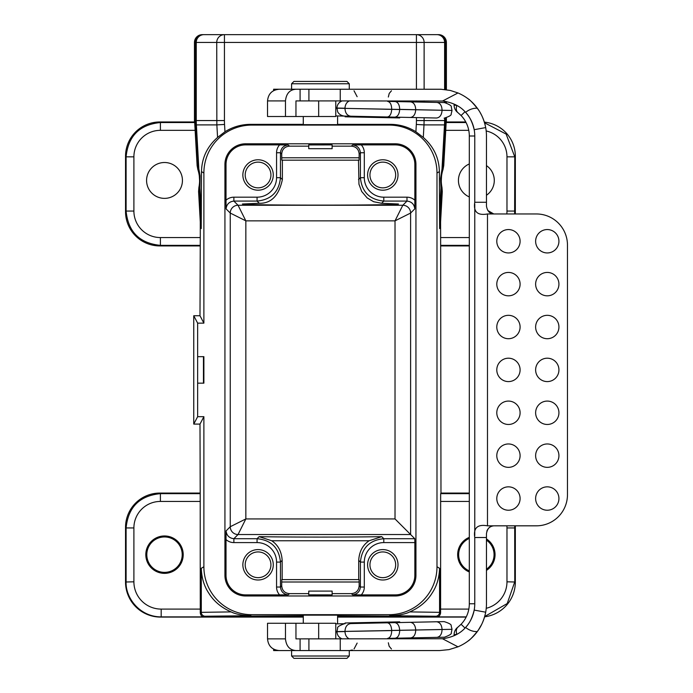 <?xml version="1.0" encoding="UTF-8"?>
<svg xmlns="http://www.w3.org/2000/svg" width="693" height="693" viewBox="0 0 693 693"><rect width="100%" height="100%" fill="white"/><g stroke="black" fill="none" stroke-linecap="round" stroke-linejoin="round"><path stroke-width="1.04" d="M285.464 100.918L267.533 100.918C268.226 93.815 272.124 89.917 279.227 89.224L295.954 89.224C289.735 89.692 286.244 93.59 285.464 100.918L285.464 116.511L335.776 116.511L335.776 100.918M480.041 112.361L481.6 115.255A46.777 46.777 0 0 1 485.698 127.59C484.112 119.932 481.306 113.461 477.278 108.177C472.409 101.473 465.982 96.405 457.986 92.957L450.337 90.454L441.025 89.25L295.954 89.224M308.913 89.224L308.913 100.918L300.086 100.918L300.086 89.224L273.622 89.224L273.622 90.662M372.739 100.918C393.182 100.918 393.182 100.918 372.739 100.918M291.588 83.766L293.927 81.427L346.942 81.427L349.281 83.766L291.588 83.766L291.588 89.224M399.688 117.247L399.679 117.94L345.114 116.796L345.131 116.103L344.482 116.086L350.779 116.216C347.158 115.679 345.227 113.063 344.975 108.377L452.009 110.464L451.299 107.051C451.801 105.908 449.523 104.418 444.456 102.581L436.859 102.425C440.116 102.954 441.857 105.561 442.073 110.256L442.073 110.412C441.658 115.09 439.812 117.619 436.529 118.018L418.174 117.628L436.425 118.009M478.239 109.52C473.024 103.058 469.533 99.411 467.749 98.579C469.525 99.402 473.024 103.049 478.239 109.52L478.976 110.629M479.989 112.266L481.6 115.255A46.777 46.777 0 0 1 486.46 136.001L486.46 206.167C487.422 211.287 489.856 213.877 493.771 213.955L487.482 213.964C477.512 215.748 473.276 211.85 474.766 202.269L486.46 202.269M486.46 603.785L486.46 537.517L474.766 537.517C473.258 527.953 477.494 524.055 487.482 525.822L493.771 525.831C489.847 525.918 487.413 528.508 486.46 533.619L486.46 603.785A46.777 46.777 0 0 1 481.6 624.532A46.777 46.777 0 0 0 485.698 612.196C484.06 619.975 481.254 626.446 477.278 631.618C472.409 638.314 465.982 643.381 457.986 646.829L449.021 649.618L439.683 650.562L273.622 650.562L273.622 649.124M457.986 92.957L442.524 101.039C452.633 102.443 460.325 106.211 465.583 112.344C469.196 109.485 473.094 108.099 477.278 108.177M456.826 634.208A9.356 6.176 51.7 0 1 458.056 627.026L461.079 624.272A29.626 29.626 0 0 0 469.308 603.785L469.308 136.001L474.766 136.001A35.083 35.083 0 0 0 474.194 129.695C472.314 122.003 469.447 116.225 465.583 112.344L465.583 112.344M267.533 100.918L267.533 116.511L285.464 116.511M474.766 136.001L474.766 202.269M496.794 498.536A11.694 11.651 -90 0 1 508.445 486.841A11.694 11.651 -90 0 1 520.096 498.536A11.694 11.651 -90 0 1 508.445 510.23A11.694 11.651 -90 0 1 496.794 498.536M535.628 498.536A11.694 11.651 -90 0 1 547.279 486.841A11.694 11.651 -90 0 1 558.93 498.536A11.694 11.651 -90 0 1 547.279 510.23A11.694 11.651 -90 0 1 535.628 498.536M496.794 455.656A11.694 11.651 -90 0 1 508.445 443.962A11.694 11.651 -90 0 1 520.096 455.656A11.694 11.651 -90 0 1 508.445 467.351A11.694 11.651 -90 0 1 496.794 455.656M535.628 455.656A11.694 11.651 -90 0 1 547.279 443.962A11.694 11.651 -90 0 1 558.93 455.656A11.694 11.651 -90 0 1 547.279 467.351A11.694 11.651 -90 0 1 535.628 455.656M496.794 412.777A11.694 11.651 -90 0 1 508.445 401.082A11.694 11.651 -90 0 1 520.096 412.777A11.694 11.651 -90 0 1 508.445 424.471A11.694 11.651 -90 0 1 496.794 412.777M535.628 412.777A11.694 11.651 -90 0 1 547.279 401.082A11.694 11.651 -90 0 1 558.93 412.777A11.694 11.651 -90 0 1 547.279 424.471A11.694 11.651 -90 0 1 535.628 412.777M496.794 369.897A11.694 11.651 -90 0 1 508.445 358.203A11.694 11.651 -90 0 1 520.096 369.897A11.694 11.651 -90 0 1 508.445 381.592A11.694 11.651 -90 0 1 496.794 369.897M535.628 369.897A11.694 11.651 -90 0 1 547.279 358.203A11.694 11.651 -90 0 1 558.93 369.897A11.694 11.651 -90 0 1 547.279 381.592A11.694 11.651 -90 0 1 535.628 369.897M496.794 327.018A11.694 11.651 -90 0 1 508.445 315.324A11.694 11.651 -90 0 1 520.096 327.018A11.694 11.651 -90 0 1 508.445 338.712A11.694 11.651 -90 0 1 496.794 327.018M535.628 327.018A11.694 11.651 -90 0 1 547.279 315.324A11.694 11.651 -90 0 1 558.93 327.018A11.694 11.651 -90 0 1 547.279 338.712A11.694 11.651 -90 0 1 535.628 327.018M496.794 284.13A11.694 11.651 -90 0 1 508.445 272.436A11.694 11.651 -90 0 1 520.096 284.13A11.694 11.651 -90 0 1 508.445 295.824A11.694 11.651 -90 0 1 496.794 284.13M535.628 284.13A11.694 11.651 -90 0 1 547.279 272.436A11.694 11.651 -90 0 1 558.93 284.13A11.694 11.651 -90 0 1 547.279 295.824A11.694 11.651 -90 0 1 535.628 284.13M496.794 241.251A11.694 11.651 -90 0 1 508.445 229.556A11.694 11.651 -90 0 1 520.096 241.251A11.694 11.651 -90 0 1 508.445 252.945A11.694 11.651 -90 0 1 496.794 241.251M535.628 241.251A11.694 11.651 -90 0 1 547.279 229.556A11.694 11.651 -90 0 1 558.93 241.251A11.694 11.651 -90 0 1 547.279 252.945A11.694 11.651 -90 0 1 535.628 241.251M494.256 525.822L536.408 525.822A31.185 31.064 -90 0 0 567.472 494.637L567.472 245.149A31.185 31.064 90 0 0 536.408 213.964L493.771 213.955L487.777 210.499M493.754 525.84C490.375 526.221 488.08 527.997 486.858 531.159M474.766 535.62L474.766 204.063M478.239 630.266C473.024 636.728 469.533 640.375 467.749 641.207C469.525 640.384 473.024 636.737 478.239 630.266L481.6 624.532M443.832 102.573L406.055 101.776M350.779 116.216L387.309 116.987C389.89 116.58 391.354 114.033 391.71 109.355L391.71 109.199C391.554 104.513 390.202 101.906 387.638 101.395L389.189 101.429M452.009 110.464L399.696 109.364C399.506 104.686 397.973 102.079 395.088 101.55L387.638 101.395M344.638 116.086L410.282 117.463C413.496 117.065 415.315 114.527 415.731 109.858L415.731 109.702C415.514 105.015 413.799 102.408 410.602 101.871L395.088 101.55M335.776 108.186L399.688 109.52C399.307 114.198 397.661 116.736 394.767 117.143M410.282 117.463L436.529 118.018M335.776 115.904L345.131 116.103L335.776 115.904M340.246 89.224L340.246 100.918L308.913 100.918M442.524 101.039L340.246 100.918M485.698 127.59L474.194 129.695A35.083 35.083 0 0 0 465.02 111.738L461.079 115.514L458.056 112.76A9.356 6.176 -51.7 0 1 456.826 105.579M469.308 136.001A29.626 29.626 0 0 0 461.079 115.514M458.056 112.768L460.369 114.804M457.752 112.526A9.356 9.356 0 0 1 454.106 105.119L456.878 105.423M454.106 105.119L454.106 104.219M474.766 537.517L474.766 603.785A35.083 35.083 0 0 1 465.02 628.049L461.079 624.272L460.369 624.982M456.878 634.364L454.106 634.667A9.356 9.356 0 0 1 457.752 627.26M295.954 116.511L295.954 100.918L300.086 100.918M392.221 101.49L392.238 100.918M349.376 100.918C346.682 102.122 345.218 104.556 344.975 108.221L335.776 108.03M443.988 102.573L444.456 102.581M436.859 102.425L394.993 101.55M454.106 635.732L454.106 634.667M469.308 603.785L474.766 603.785A35.083 35.083 0 0 1 474.194 610.091L474.194 610.091C472.314 617.784 469.447 623.57 465.583 627.442L465.583 627.442C469.196 630.301 473.094 631.695 477.278 631.609M457.986 646.829L442.524 638.747C452.633 637.343 460.325 633.575 465.583 627.442M442.524 638.747L300.086 638.868L300.086 650.562L279.227 650.562C272.124 649.869 268.226 645.971 267.533 638.868L285.464 638.868C286.226 646.179 289.726 650.077 295.954 650.562M291.588 656.011L293.927 658.35L346.942 658.35L349.281 656.011L291.588 656.011L291.588 650.562M443.979 621.612L399.688 622.548L399.679 621.846L345.114 622.99L344.638 623.7L345.131 623.683M285.464 638.868L285.464 623.276L335.776 623.276L335.776 638.868M267.533 638.868L267.533 623.276L285.464 623.276M405.63 117.368L418.165 117.628M303.283 116.511L303.283 124.653L337.586 124.653L337.586 115.939L345.131 116.103M452.009 629.322L391.71 630.431C391.354 625.753 389.89 623.215 387.309 622.799L350.779 623.57C347.158 624.107 345.227 626.723 344.975 631.41L452.009 629.322L451.299 632.735C451.836 633.861 449.558 635.351 444.456 637.205L436.859 637.361C440.116 636.832 441.857 634.225 442.073 629.53L442.073 629.374C441.658 624.696 439.812 622.167 436.529 621.768L443.659 621.621M335.776 631.6L391.71 630.587C391.554 635.273 390.202 637.881 387.638 638.392L395.088 638.236C397.973 637.707 399.506 635.1 399.696 630.422L399.688 630.266C399.307 625.588 397.661 623.05 394.767 622.643L436.529 621.768M410.282 622.323C413.496 622.721 415.315 625.259 415.731 629.928L415.731 630.084C415.514 634.771 413.799 637.378 410.602 637.915L387.638 638.392M405.959 638.01L392.221 638.296L392.238 638.868M388.86 622.773L350.901 623.57M335.776 623.882L344.638 623.7M387.309 622.799L394.767 622.643M418.165 622.158L436.425 621.777M436.859 637.361L410.499 637.915M443.988 637.213L444.456 637.205M418.52 637.742L392.221 638.296M444.3 637.205L443.832 637.213M340.246 650.562L340.246 638.868M308.913 650.562L308.913 638.868M300.086 638.868L295.954 638.868L295.954 623.276M349.376 638.868C346.682 637.664 345.218 635.23 344.975 631.566L335.776 631.756M416.432 89.224L416.432 42.446L224.437 42.446L224.437 120.556A70.288 69.387 0 0 0 224.541 124.454L224.965 131.774A47.947 47.947 31 0 1 250.597 124.35L303.283 124.35M337.586 124.35L390.272 124.35A47.947 47.947 -31 0 1 415.904 131.774L416.32 124.454A70.288 69.387 180 0 0 416.432 120.556L416.432 117.593M200.208 493.65L200.277 612.958L201.291 612.343A3.898 3.898 59 0 0 205.189 616.242L204.106 616.891L161.183 616.891C139.51 616.9 125.338 597.591 126.1 581.817L126.1 527.945C128.153 507.137 139.588 495.703 160.395 493.65L200.208 493.65L199.991 424.09L203.881 416.692L203.881 566.753A47.947 47.947 -31 0 0 251.438 614.691L389.042 614.691A47.947 47.947 -149 0 0 436.988 566.753L436.988 173.033A47.947 47.947 -31 0 0 389.042 125.087L251.828 125.087A47.947 47.947 31 0 0 203.881 173.033L203.881 323.137L197.644 323.137L193.754 315.748L193.754 424.09L197.644 416.692L197.644 383.168L203.881 383.168L203.881 356.661L197.644 356.661L197.644 323.137M424.125 117.758L424.003 124.896L416.32 124.454M224.541 124.454L216.857 124.896L216.736 42.446L196.258 42.446L196.258 120.556L224.437 120.556M224.965 131.774L217.576 137.431L216.857 124.896L196.37 124.896L198.848 168.962A15.592 11.928 165.7 0 0 199.09 171.847L198.397 169.603L197.86 169.56L197.115 165.601L197.687 165.731L198.848 168.962L200.086 175.701L199.922 188.02A15.592 11.972 -172.1 0 1 199.835 185.1L199.09 171.847M443.745 165.601L443 169.56L442.463 169.603L441.779 171.847A15.592 11.928 -165.7 0 0 442.013 168.962L443.182 165.731L443.745 165.601L446.049 124.896L424.003 124.896L423.293 137.431L415.904 131.774M441.779 171.847L441.034 185.1A15.592 11.972 172.1 0 1 440.939 188.02L440.557 178.439L442.013 168.962L444.49 124.896A77.183 76.195 -90 0 0 444.611 120.556L444.611 118.165M441.034 185.1L441.467 187.405A15.592 15.592 109.7 0 1 441.744 191.337L440.939 188.02L439.527 213.149L439.379 171.595L436.988 173.033M443 169.56A35.083 35.083 0 0 0 441.995 187.508L442.29 191.528L441.744 191.337L439.648 228.595L439.527 213.149M446.049 124.896L446.179 122.54L466.068 122.54M484.554 122.8L506.124 134.078L514.769 156.843L506.973 156.843A26.516 26.507 -45 0 0 486.183 130.96M203.066 34.65A7.796 7.796 90 0 0 195.27 42.446L194.464 42.446A7.796 7.796 180 0 1 202.261 34.65L438.6 34.65A7.796 7.796 180 0 1 446.396 42.446L446.396 89.709M484.355 122.133A34.312 34.303 -45 0 1 515.341 156.263L514.769 156.843L514.639 213.964M423.293 137.431C433.705 146.595 439.067 157.987 439.379 171.595M439.648 228.595L440.583 221.933L442.29 191.528M469.308 245.357L440.653 245.357L440.583 221.933M486.46 165.627A17.931 17.931 0 0 1 486.46 195.253M469.308 196.925A17.931 17.931 0 0 1 469.308 163.955M203.881 173.033L201.49 171.595L201.221 228.595L200.286 221.933L198.579 191.528L198.874 187.508A35.083 35.083 0 0 0 197.86 169.56M201.49 171.595C201.802 157.987 207.164 146.595 217.576 137.431M201.334 213.149L199.922 188.02L199.125 191.337A15.592 15.592 -109.7 0 1 199.402 187.405L199.835 185.1M303.283 623.276L303.283 615.133L337.586 615.133L337.586 623.847M515.341 156.263L515.341 211.634A34.312 34.303 -135 0 1 515.263 213.964M446.396 117.879L446.396 120.556A77.183 77.183 180 0 1 446.387 121.968L465.774 121.968M446.387 121.968L446.179 122.54M446.396 101.576L446.396 102.876M414.786 208.879L410.611 213.054L395.019 220.85L402.815 205.258L406.99 201.083L406.99 197.184A11.694 11.694 -45 0 1 414.847 200.216L414.786 208.879C414.232 204.236 411.633 201.637 406.99 201.083L383.792 201.083L381.592 203.283L398.397 204.002C402.165 205.492 238.704 205.492 242.472 204.002L259.277 203.283L257.068 201.083L257.068 197.184A19.499 19.491 45 0 0 276.559 177.694L276.559 152.746A11.694 11.694 45 0 1 279.591 144.889L288.253 144.95C283.61 145.504 281.011 148.103 280.457 152.746L280.457 177.694C279.054 191.883 271.258 199.679 257.068 201.083L233.87 201.083C229.236 201.637 226.637 204.236 226.083 208.879L226.022 200.216A11.694 11.694 -135 0 1 233.87 197.184L257.068 197.184M276.559 177.694L280.457 177.694L282.372 179.608C278.889 195.66 271.188 203.551 259.277 203.283M282.372 179.608L282.372 160.17M381.592 203.283L373.657 201.724L367.195 197.955L361.694 191.485L358.948 184.191L358.498 160.17M358.498 179.608L360.412 177.694L364.31 177.694A19.499 19.491 135 0 0 383.792 197.184L383.792 201.083C369.603 199.679 361.807 191.883 360.412 177.694L360.412 152.746L359.156 153.993L359.078 160.17L281.782 160.17L281.713 153.993L280.457 152.746L276.559 152.746M233.87 197.184L233.87 201.083L238.046 205.258L245.842 220.85L230.249 213.054L226.083 208.879M361.278 594.889L395.279 594.889A19.569 19.569 0 0 0 414.847 575.32L414.847 542.593L383.792 542.593A19.499 19.491 -135 0 0 364.31 562.084L364.31 587.04A11.694 11.694 -135 0 1 361.278 594.889L352.616 594.837C357.25 594.273 359.849 591.675 360.412 587.04L360.412 562.084C361.807 547.894 369.603 540.098 383.792 538.704L414.786 538.704L395.019 518.936L395.019 220.85L245.842 220.85L245.842 518.936L238.046 534.528A7.796 7.796 45 0 1 230.249 526.732L245.842 518.936L395.019 518.936M364.31 152.746L360.412 152.746C359.849 148.103 357.25 145.504 352.616 144.95L361.278 144.889A11.694 11.694 -45 0 1 364.31 152.746L364.31 177.694M359.156 153.993C358.714 149.238 356.133 146.621 351.412 146.154L332.129 146.154M308.74 146.154L289.457 146.154C284.736 146.621 282.155 149.238 281.713 153.993M258.065 159.78A15.203 15.203 0 0 1 271.232 182.588A15.203 15.203 0 0 1 244.898 182.588A15.203 15.203 0 0 1 258.065 159.78M279.591 144.889L245.591 144.889A19.569 19.569 0 0 0 226.022 164.458L226.022 200.216M258.065 162.119A12.864 12.864 0 0 0 246.925 181.419A12.864 12.864 0 0 0 269.205 181.419A12.864 12.864 0 0 0 258.065 162.119M226.083 530.907C226.637 535.542 229.236 538.14 233.87 538.704L233.87 542.593A11.694 11.694 135 0 1 226.022 539.57L226.083 530.907L230.249 526.732L230.249 213.054A7.796 7.796 -45 0 1 238.046 205.258L402.815 205.258A7.796 7.796 45 0 1 410.611 213.054L410.611 534.528L238.046 534.528L233.87 538.704L257.068 538.704C271.258 540.098 279.054 547.894 280.457 562.084L276.559 562.084A19.499 19.491 -45 0 0 257.068 542.593L233.87 542.593M281.73 581.999L281.782 579.608L359.078 579.608L359.13 581.999L281.73 581.999L281.713 585.784C282.155 590.54 284.736 593.156 289.457 593.632L288.253 594.837L279.591 594.889A11.694 11.694 135 0 1 276.559 587.04L276.559 562.084M358.714 579.608L358.714 560.386C359.225 551.619 362.708 545.079 369.144 540.757L271.725 540.757C278.153 545.07 281.635 551.619 282.155 560.386L282.155 579.608M352.616 594.837L351.412 593.632C356.133 593.156 358.714 590.54 359.156 585.784L359.13 581.999M271.725 540.757L259.121 536.651C288.253 537.222 352.616 537.222 381.739 536.651L369.144 540.757M258.065 549.592A15.203 15.203 0 0 1 271.232 572.401A15.203 15.203 0 0 1 244.898 572.401A15.203 15.203 0 0 1 258.065 549.592M226.022 539.57L226.022 575.32A19.569 19.569 0 0 0 245.591 594.889L279.591 594.889M258.065 577.659A12.864 12.864 0 0 0 270.928 564.795A12.864 12.864 0 0 0 258.065 551.931A12.864 12.864 0 0 0 245.201 564.795A12.864 12.864 0 0 0 258.065 577.659M282.155 560.386L280.457 562.084L280.457 587.04C281.011 591.675 283.61 594.273 288.253 594.837M351.412 593.632L332.129 593.632M308.74 593.632L289.457 593.632M382.805 549.592A15.203 15.203 0 0 1 395.972 572.401A15.203 15.203 0 0 1 369.638 572.401A15.203 15.203 0 0 1 382.805 549.592M382.805 577.659A12.864 12.864 0 0 0 395.668 564.795A12.864 12.864 0 0 0 382.805 551.931A12.864 12.864 0 0 0 369.941 564.795A12.864 12.864 0 0 0 382.805 577.659M414.786 538.704L414.847 542.593M382.805 159.78A15.203 15.203 0 0 1 395.972 182.588A15.203 15.203 0 0 1 369.638 182.588A15.203 15.203 0 0 1 382.805 159.78M414.847 200.216L414.847 164.458A19.569 19.569 0 0 0 395.279 144.889L361.278 144.889M382.805 162.119A12.864 12.864 0 0 0 371.665 181.419A12.864 12.864 0 0 0 393.945 181.419A12.864 12.864 0 0 0 382.805 162.119M224.93 575.32A20.66 20.66 0 0 0 245.591 595.98L395.279 595.98A20.66 20.66 0 0 0 415.939 575.32L415.939 164.458A20.66 20.66 0 0 0 395.279 143.797L245.591 143.797A20.66 20.66 0 0 0 224.93 164.458L224.93 575.32L226.022 575.32M308.74 144.932L332.129 144.898L332.129 148.692L308.74 148.692L308.74 144.863M308.74 594.915L308.74 591.094L332.129 591.094L332.129 594.889L308.74 594.854M194.464 42.446L194.464 120.556L195.27 120.556L195.27 42.446L196.258 42.446A7.796 7.692 90 0 1 203.95 34.65M440.592 612.958C440.09 615.627 438.816 616.943 436.755 616.891L435.672 616.242A3.898 3.898 121 0 0 439.57 612.343L439.57 568.295C439.241 577.815 436.781 586.044 432.181 593C427.131 601.238 419.655 607.536 409.762 611.902L439.57 612.343L440.592 612.958L440.653 493.65L469.308 493.65M469.308 493.07L440.973 493.07L440.653 493.65M440.973 493.078L440.653 245.357M486.46 538.937A18.694 18.694 0 0 1 486.46 570.391M469.308 571.976A18.694 18.694 0 0 1 469.308 537.352M514.7 525.822L514.769 581.817L507.207 603.56L484.693 616.527M435.672 616.242L390.739 615.713C399.099 615.358 405.44 614.085 409.762 611.902M200.208 245.357L160.395 245.357L160.395 237.56L200.286 237.56L199.991 315.748L193.754 315.748M486.243 608.298A27.296 27.287 18.6 0 0 506.973 581.817L515.341 582.007A35.092 35.083 18.6 0 1 484.606 616.813M515.341 582.007L515.341 527.373L514.769 527.945L506.973 527.945A26.516 26.507 -45 0 0 506.886 525.822M515.306 525.822A34.312 34.303 -45 0 1 515.341 527.373M469.308 570.902A17.706 17.706 0 0 1 469.308 538.426M486.46 540.124A17.706 17.706 0 0 1 486.46 569.204M201.291 568.295L201.291 612.343L231.098 611.902C221.206 607.544 213.739 601.238 208.68 593C204.08 586.044 201.62 577.815 201.291 568.295L203.881 566.753M231.098 611.902C235.429 614.085 241.77 615.358 250.13 615.713L205.189 616.242M250.13 615.713L251.438 614.691M204.106 616.891C202.061 616.943 200.779 615.635 200.277 612.958M203.881 416.692L197.644 416.692M199.991 424.09L193.754 424.09M203.881 323.137L199.991 315.748M164.51 535.966A18.694 18.694 0 0 1 183.203 554.66A18.694 18.694 0 0 1 164.51 573.354A18.694 18.694 0 0 1 145.816 554.66A18.694 18.694 0 0 1 164.51 535.966M133.896 527.945L126.1 527.945L125.528 527.373A34.312 34.303 45 0 1 159.823 493.07L160.395 493.65L160.395 501.437A26.516 26.507 45 0 0 133.896 527.945L133.896 581.817A27.296 27.287 -18.6 0 0 161.183 609.095L161.183 616.891L160.611 617.091L303.283 617.091M337.586 617.091L466.155 617.091M160.611 617.091A35.092 35.083 -18.6 0 1 125.528 582.007L133.896 581.817M125.528 527.373L125.528 582.007M199.887 493.07L159.823 493.07M337.586 615.774L413.6 616.302L337.586 616.848M303.283 616.848L227.269 616.302L303.283 615.774M203.456 356.661L203.456 383.168M197.644 383.168L197.644 356.661M200.286 237.56L200.286 221.933M199.887 245.928L159.823 245.928L160.395 245.357C139.588 243.304 128.153 231.869 126.1 211.053L126.1 156.843C128.153 136.027 139.588 124.593 160.395 122.54L194.69 122.54L194.482 121.968A77.183 77.183 180 0 1 194.464 120.556M194.69 122.54L197.115 165.601M159.823 245.928A34.312 34.303 135 0 1 125.528 211.634L125.528 156.263A34.312 34.303 45 0 1 159.823 121.968L194.482 121.968M469.308 245.928L440.973 245.928M164.51 162.508A17.931 17.931 0 0 0 146.578 180.44A17.931 17.931 0 0 0 164.51 198.371A17.931 17.931 0 0 0 182.441 180.44A17.931 17.931 0 0 0 164.51 162.508M164.51 572.366A17.706 17.706 0 0 0 179.842 545.807A17.706 17.706 0 0 0 149.177 545.807A17.706 17.706 0 0 0 164.51 572.366M487.482 213.964L487.482 525.822M318.667 116.511L318.667 100.918M485.698 612.196L474.194 610.091M318.667 623.276L318.667 638.868M250.597 124.35L251.828 125.087M389.042 125.087L390.272 124.35M416.432 102.001L416.432 100.918M442.463 169.603A15.592 15.592 -103.2 0 0 443.182 165.731L445.478 124.896A77.183 77.183 -90 0 0 445.599 120.556L416.432 120.556M224.437 42.446L216.736 42.446A7.796 7.692 90 0 1 224.437 34.65L224.437 42.446M444.611 89.484L444.611 42.446L424.125 42.446L424.125 89.224M424.125 100.918L424.125 102.157M424.125 42.446L416.432 42.446L416.432 34.65A7.796 7.692 90 0 1 424.125 42.446M444.611 102.59L444.611 101.273M198.397 169.603A15.592 15.592 103.2 0 1 197.687 165.731L195.391 124.896A77.183 77.183 90 0 1 195.27 120.556L196.258 120.556A77.183 76.195 90 0 0 196.37 124.896L194.811 124.896M441.467 187.405L441.995 187.508M468.763 130.336L445.729 130.336M515.341 211.634L514.769 211.053L506.973 211.053L506.973 156.843M437.803 34.65A7.796 7.796 90 0 1 445.599 42.446L445.599 89.605M445.599 101.429L445.599 102.694M445.599 118.061L445.599 120.556L446.396 120.556M446.396 42.446L444.611 42.446A7.796 7.692 90 0 0 436.919 34.65M506.808 213.964A26.516 26.507 -135 0 0 506.973 211.053M440.583 237.56L469.308 237.56M201.221 228.595L199.125 191.337L198.579 191.528M281.73 157.779L359.13 157.779M383.792 197.184L406.99 197.184M351.412 146.154L352.616 144.95M288.253 144.95L289.457 146.154M259.121 536.651L257.068 538.704L257.068 542.593M281.713 585.784L280.457 587.04L276.559 587.04M359.156 585.784L360.412 587.04L364.31 587.04M364.31 562.084L360.412 562.084L358.714 560.386M383.792 542.593L383.792 538.704L381.739 536.651M395.279 144.889L395.279 143.797M414.847 164.458L415.939 164.458M245.591 144.889L245.591 143.797M226.022 164.458L224.93 164.458M245.591 595.98L245.591 594.889M395.279 595.98L395.279 594.889M415.939 575.32L414.847 575.32M198.874 187.508L199.402 187.405M436.988 566.753L439.57 568.295M440.583 609.095L468.823 609.095M506.973 581.817L506.973 527.945M469.308 501.437L440.583 501.437M390.739 615.713L389.042 614.691M466.25 616.891L436.755 616.891M200.286 501.437L160.395 501.437M161.183 609.095L200.286 609.095M159.823 121.968L160.395 122.54L160.395 130.336A26.516 26.507 45 0 0 133.896 156.843L133.896 211.053A26.516 26.507 135 0 0 160.395 237.56M195.131 130.336L160.395 130.336M125.528 211.634L126.1 211.053L133.896 211.053M133.896 156.843L126.1 156.843L125.528 156.263M357.138 96.699L354.028 90.783M388.331 97.02L389.215 93.434L391.45 90.783M349.281 83.766L349.281 89.224M344.482 116.086C339.068 115.532 337.396 111.391 337.621 111.564L336.928 108.056C337.179 104.591 338.903 102.218 342.117 100.918M452.009 110.62L451.152 113.998C451.628 115.151 449.289 116.545 444.135 118.174M357.138 643.095L354.028 649.003M352.33 649.965L349.662 650.554M388.331 642.766L389.128 646.197L391.45 649.003M349.281 656.011L349.281 650.562M344.482 623.7C339.327 625.588 337.041 627.096 337.621 628.222L336.928 631.739C337.179 635.195 338.903 637.569 342.117 638.868M452.009 629.166L451.152 625.788C451.628 624.636 449.289 623.241 444.135 621.612"/></g></svg>
